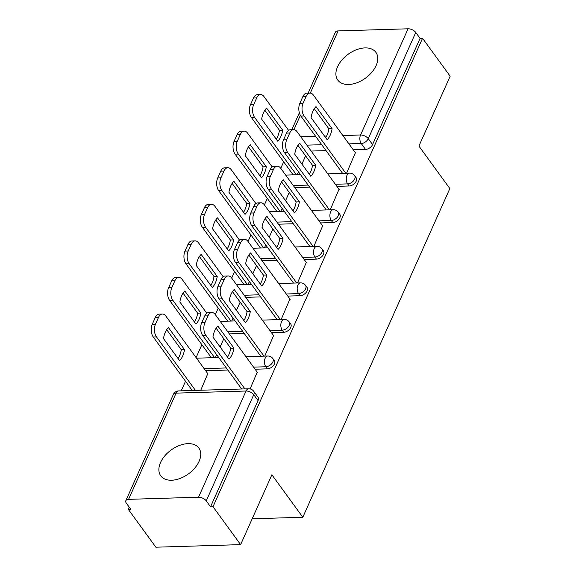 <?xml version="1.0" encoding="UTF-8"?>
<svg xmlns="http://www.w3.org/2000/svg" width="576" height="576" viewBox="0 0 576 576"><rect width="100%" height="100%" fill="white"/><g stroke="black" fill="none" stroke-linecap="round" stroke-linejoin="round"><path stroke-width="0.86" d="M336.881 186.358L349.171 185.983A6.041 3.78 -36.1 0 0 356.206 181.145A6.041 3.78 -36.1 0 0 356.148 177.739L354.622 175.644A6.041 3.78 143.9 0 1 354.679 179.05A6.041 3.78 143.9 0 1 347.645 183.888L335.354 184.262M320.515 222.926L332.806 222.559A6.041 3.78 -36.1 0 0 339.847 217.721A6.041 3.78 -36.1 0 0 339.79 214.308L338.263 212.213A6.041 3.78 143.9 0 1 338.321 215.618A6.041 3.78 143.9 0 1 331.279 220.464L318.989 220.831M304.157 259.502L316.447 259.128A6.041 3.78 -36.1 0 0 323.489 254.29A6.041 3.78 -36.1 0 0 323.431 250.884L321.905 248.789A6.041 3.78 143.9 0 1 321.962 252.194A6.041 3.78 143.9 0 1 314.921 257.033L302.63 257.407M287.798 296.078L300.089 295.704A6.041 3.78 -36.1 0 0 307.13 290.866A6.041 3.78 -36.1 0 0 307.073 287.46L305.546 285.358A6.041 3.78 143.9 0 1 305.604 288.77A6.041 3.78 143.9 0 1 298.562 293.609L286.272 293.983M271.44 332.647L283.73 332.28A6.041 3.78 -36.1 0 0 290.765 327.442A6.041 3.78 -36.1 0 0 290.714 324.029L289.188 321.934A6.041 3.78 143.9 0 1 289.238 325.339A6.041 3.78 143.9 0 1 282.204 330.178L269.914 330.552M255.074 369.223L267.365 368.849A6.041 3.78 -36.1 0 0 274.406 364.01A6.041 3.78 -36.1 0 0 274.349 360.605L272.822 358.51A6.041 3.78 143.9 0 1 272.88 361.915A6.041 3.78 143.9 0 1 265.838 366.754L253.548 367.128M160.531 462.528A23.573 14.753 -36.1 0 0 160.754 475.819A23.573 14.753 -36.1 0 0 180.079 478.447A23.573 14.753 -36.1 0 0 199.087 461.354A23.573 14.753 -36.1 0 0 198.864 448.063A23.573 14.753 -36.1 0 0 179.532 445.435A23.573 14.753 -36.1 0 0 160.531 462.528M337.558 66.78A23.573 14.753 -36.1 0 0 337.781 80.078A23.573 14.753 -36.1 0 0 357.106 82.699A23.573 14.753 -36.1 0 0 376.106 65.614A23.573 14.753 -36.1 0 0 375.883 52.322A23.573 14.753 -36.1 0 0 356.558 49.694A23.573 14.753 -36.1 0 0 337.558 66.78M283.673 161.82L280.757 168.336M267.314 198.389L264.398 204.905M250.956 234.965L248.04 241.481M234.59 271.541L231.682 278.057M218.232 308.11L215.323 314.626M201.874 344.686L196.099 357.602M185.515 381.262L181.231 390.83M129.204 507.132L128.246 509.285L130.716 509.206L126.418 503.302A6.041 3.182 -155.9 0 1 125.842 500.681A6.041 3.182 -155.9 0 1 128.585 499.342L198.518 497.218L246.031 391.018L176.09 393.134L128.585 499.342M240.624 544.63L213.012 506.714L422.546 38.29L450.158 76.212L418.91 146.074L449.849 188.561L302.818 517.255L271.879 474.768L240.624 544.63L155.858 547.2L128.246 509.285M308.146 93.132L335.376 32.263A6.041 3.182 24.1 0 1 338.119 30.917L408.053 28.8A6.041 3.182 24.1 0 1 415.771 32.458L420.077 38.369L372.571 144.569A6.041 3.78 143.9 0 1 365.53 149.407L353.239 149.782M326.03 150.61L311.17 151.056M420.077 38.369L422.546 38.29M210.542 506.786L258.048 400.586A6.041 3.78 -36.1 0 0 257.99 397.174L253.692 391.27A6.041 3.78 143.9 0 1 253.75 394.675L206.237 500.882L210.542 506.786L213.012 506.714M206.237 500.882A6.041 3.182 -155.9 0 0 198.518 497.218M250.099 388.922L257.22 372.161M200.758 390.24L207.792 373.666M264.773 356.112L273.578 335.592M281.138 319.543L289.937 299.016M297.497 282.967L306.302 262.447M313.855 246.391L322.661 225.871M330.214 209.822L339.019 189.295M309.665 187.178L294.811 187.632M293.306 223.754L278.453 224.201M276.948 260.33L262.094 260.777M260.59 296.899L245.736 297.353M244.224 333.475L229.37 333.922M227.866 370.044L205.654 370.721M252.18 518.789L302.818 517.255M346.579 173.246L355.378 152.726M215.352 357.61L216.67 354.665M220.118 346.954L223.798 338.724M231.71 321.041L233.028 318.096M236.477 310.378L240.156 302.155M248.069 284.465L249.386 281.52M252.842 273.802L256.522 265.579M264.427 247.896L265.745 244.951M269.201 237.233L272.88 229.003M280.793 211.32L282.11 208.375M285.559 200.657L289.238 192.434M297.151 174.744L298.469 171.799M301.918 164.088L305.597 155.858M233.928 348.127A18.886 10.858 -91.7 0 1 228.996 359.143L212.926 337.075A18.886 10.858 -91.7 0 1 217.858 326.059L233.928 348.127L230.717 348.228A18.886 10.858 -91.7 0 1 227.52 357.12M230.717 348.228L216.122 328.183M241.668 388.994L202.716 335.506A9.065 5.213 -91.7 0 1 201.694 322.754L204.739 315.958A9.065 5.213 -91.7 0 1 208.627 312.617L211.838 312.516A9.065 5.213 88.3 0 0 207.95 315.864L204.912 322.661A9.065 5.213 88.3 0 0 205.927 335.412L202.716 335.506M257.45 372.485L215.258 314.546A9.065 5.213 88.3 0 0 211.838 312.516M244.879 388.901L205.927 335.412M184.5 349.625L168.43 327.557A18.886 10.858 88.3 0 0 163.498 338.573L179.575 360.641A18.886 10.858 88.3 0 0 184.5 349.625L181.289 349.726L166.694 329.681M208.03 373.982L165.83 316.044A9.065 5.213 88.3 0 0 162.41 314.014A9.065 5.213 88.3 0 0 158.522 317.362L155.484 324.158A9.065 5.213 88.3 0 0 156.499 336.91L195.451 390.398M178.092 358.618A18.886 10.858 88.3 0 0 181.289 349.726M192.24 390.499L153.288 337.003A9.065 5.213 -91.7 0 1 152.273 324.259L155.311 317.455A9.065 5.213 -91.7 0 1 159.199 314.114L162.41 314.014M250.286 311.551A18.886 10.858 -91.7 0 1 245.362 322.574L229.284 300.506A18.886 10.858 -91.7 0 1 234.216 289.483L250.286 311.551L247.075 311.652A18.886 10.858 -91.7 0 1 243.878 320.544M247.075 311.652L232.481 291.607M260.798 356.234L219.074 298.937A9.065 5.213 -91.7 0 1 218.059 286.186L221.098 279.389A9.065 5.213 -91.7 0 1 224.986 276.041L228.197 275.94A9.065 5.213 88.3 0 0 224.309 279.288L221.27 286.085A9.065 5.213 88.3 0 0 222.286 298.836L219.074 298.937M273.816 335.909L231.617 277.97A9.065 5.213 88.3 0 0 228.197 275.94M264.017 356.141L222.286 298.836M266.645 274.982A18.886 10.858 -91.7 0 1 261.72 285.998L245.65 263.93A18.886 10.858 -91.7 0 1 250.574 252.914L266.645 274.982L263.434 275.076A18.886 10.858 -91.7 0 1 260.244 283.968M263.434 275.076L248.839 255.038M277.164 319.658L235.433 262.361A9.065 5.213 -91.7 0 1 234.418 249.61L237.456 242.813A9.065 5.213 -91.7 0 1 241.344 239.465L244.562 239.371A9.065 5.213 88.3 0 0 240.674 242.712L237.629 249.516A9.065 5.213 88.3 0 0 238.644 262.26L235.433 262.361M290.174 299.34L247.982 241.394A9.065 5.213 88.3 0 0 244.562 239.371M280.375 319.565L238.644 262.26M200.858 313.049L184.788 290.981A18.886 10.858 88.3 0 0 179.863 302.004L195.934 324.072A18.886 10.858 88.3 0 0 200.858 313.049L197.647 313.15L183.053 293.105M206.798 313.258L182.196 279.468A9.065 5.213 88.3 0 0 178.776 277.438A9.065 5.213 88.3 0 0 174.888 280.786L171.842 287.582A9.065 5.213 88.3 0 0 172.858 300.334L214.589 357.638M194.458 322.042A18.886 10.858 88.3 0 0 197.647 313.15M211.378 357.732L169.646 300.434A9.065 5.213 -91.7 0 1 168.631 287.683L171.67 280.886A9.065 5.213 -91.7 0 1 175.558 277.538L178.776 277.438M217.224 276.48L201.154 254.412A18.886 10.858 88.3 0 0 196.222 265.428L212.292 287.496A18.886 10.858 88.3 0 0 217.224 276.48L214.006 276.574L199.411 256.536M223.157 276.682L198.554 242.899A9.065 5.213 88.3 0 0 195.134 240.869A9.065 5.213 88.3 0 0 191.246 244.21L188.201 251.014A9.065 5.213 88.3 0 0 189.223 263.765L230.947 321.062M210.816 285.466A18.886 10.858 88.3 0 0 214.006 276.574M227.736 321.163L186.005 263.858A9.065 5.213 -91.7 0 1 184.99 251.107L188.035 244.31A9.065 5.213 -91.7 0 1 191.923 240.962L195.134 240.869M283.01 238.406A18.886 10.858 -91.7 0 1 278.078 249.422L262.008 227.354A18.886 10.858 -91.7 0 1 266.94 216.338L283.01 238.406L279.792 238.507A18.886 10.858 -91.7 0 1 276.602 247.399M279.792 238.507L265.198 218.462M293.522 283.09L251.791 225.785A9.065 5.213 -91.7 0 1 250.776 213.041L253.822 206.237A9.065 5.213 -91.7 0 1 257.71 202.896L260.921 202.795A9.065 5.213 88.3 0 0 257.033 206.143L253.987 212.94A9.065 5.213 88.3 0 0 255.01 225.691L251.791 225.785M306.533 262.764L264.341 204.826A9.065 5.213 88.3 0 0 260.921 202.795M296.734 282.989L255.01 225.691M299.369 201.83A18.886 10.858 -91.7 0 1 294.437 212.854L278.366 190.786A18.886 10.858 -91.7 0 1 283.298 179.762L299.369 201.83L296.158 201.931A18.886 10.858 -91.7 0 1 292.961 210.823M296.158 201.931L281.563 181.886M309.881 246.514L268.157 189.216A9.065 5.213 -91.7 0 1 267.134 176.465L270.18 169.668A9.065 5.213 -91.7 0 1 274.068 166.32L277.279 166.219A9.065 5.213 88.3 0 0 273.391 169.567L270.353 176.364A9.065 5.213 88.3 0 0 271.368 189.115L268.157 189.216M322.891 226.188L280.699 168.25A9.065 5.213 88.3 0 0 277.279 166.219M313.092 246.42L271.368 189.115M315.727 165.262A18.886 10.858 -91.7 0 1 310.802 176.278L294.725 154.21A18.886 10.858 -91.7 0 1 299.657 143.194L315.727 165.262L312.516 165.355A18.886 10.858 -91.7 0 1 309.319 174.247M312.516 165.355L297.922 145.318M326.239 209.945L284.515 152.64A9.065 5.213 -91.7 0 1 283.5 139.889L286.538 133.092A9.065 5.213 -91.7 0 1 290.426 129.744L293.638 129.65A9.065 5.213 88.3 0 0 289.75 132.991L286.711 139.795A9.065 5.213 88.3 0 0 287.726 152.546L284.515 152.64M339.257 189.619L297.058 131.681A9.065 5.213 88.3 0 0 293.638 129.65M329.458 209.844L287.726 152.546M233.582 239.904L217.512 217.836A18.886 10.858 88.3 0 0 212.58 228.852L228.65 250.927A18.886 10.858 88.3 0 0 233.582 239.904L230.371 240.005L215.777 219.96M239.515 240.113L214.913 206.323A9.065 5.213 88.3 0 0 211.493 204.293A9.065 5.213 88.3 0 0 207.605 207.641L204.566 214.438A9.065 5.213 88.3 0 0 205.582 227.189L247.306 284.486M227.174 248.897A18.886 10.858 88.3 0 0 230.371 240.005M244.094 284.587L202.37 227.282A9.065 5.213 -91.7 0 1 201.348 214.538L204.394 207.734A9.065 5.213 -91.7 0 1 208.282 204.394L211.493 204.293M249.941 203.335L233.87 181.26A18.886 10.858 88.3 0 0 228.938 192.283L245.016 214.351A18.886 10.858 88.3 0 0 249.941 203.335L246.73 203.429L232.135 183.391M255.881 203.537L231.271 169.747A9.065 5.213 88.3 0 0 227.851 167.724A9.065 5.213 88.3 0 0 223.963 171.065L220.925 177.862A9.065 5.213 88.3 0 0 221.94 190.613L263.671 247.918M243.533 212.321A18.886 10.858 88.3 0 0 246.73 203.429M260.453 248.011L218.729 190.714A9.065 5.213 -91.7 0 1 217.714 177.962L220.752 171.166A9.065 5.213 -91.7 0 1 224.64 167.818L227.851 167.724M266.299 166.759L250.229 144.691A18.886 10.858 88.3 0 0 245.304 155.707L261.374 177.775A18.886 10.858 88.3 0 0 266.299 166.759L263.088 166.853L248.494 146.815M272.239 166.961L247.637 133.178A9.065 5.213 88.3 0 0 244.21 131.148A9.065 5.213 88.3 0 0 240.322 134.496L237.283 141.293A9.065 5.213 88.3 0 0 238.298 154.044L280.03 211.342M259.898 175.752A18.886 10.858 88.3 0 0 263.088 166.853M276.818 211.442L235.087 154.138A9.065 5.213 -91.7 0 1 234.072 141.386L237.11 134.59A9.065 5.213 -91.7 0 1 240.998 131.242L244.21 131.148M332.086 128.686A18.886 10.858 -91.7 0 1 327.161 139.709L311.09 117.634A18.886 10.858 -91.7 0 1 316.015 106.618L332.086 128.686L328.874 128.786A18.886 10.858 -91.7 0 1 325.685 137.678M328.874 128.786L314.28 108.742M342.605 173.369L300.874 116.064A9.065 5.213 -91.7 0 1 299.858 103.32L302.897 96.516A9.065 5.213 -91.7 0 1 306.785 93.175L309.996 93.074A9.065 5.213 88.3 0 0 306.108 96.422L303.07 103.219A9.065 5.213 88.3 0 0 304.085 115.97L300.874 116.064M355.615 153.043L313.423 95.105A9.065 5.213 88.3 0 0 309.996 93.074M345.816 173.268L304.085 115.97M282.665 130.183L266.587 108.115A18.886 10.858 88.3 0 0 261.662 119.131L277.733 141.206A18.886 10.858 88.3 0 0 282.665 130.183L279.446 130.284L264.852 110.239M288.598 130.392L263.995 96.602A9.065 5.213 88.3 0 0 260.575 94.572A9.065 5.213 88.3 0 0 256.687 97.92L253.642 104.717A9.065 5.213 88.3 0 0 254.657 117.468L296.388 174.766M276.257 139.176A18.886 10.858 88.3 0 0 279.446 130.284M293.177 174.866L251.446 117.569A9.065 5.213 -91.7 0 1 250.43 104.818L253.469 98.014A9.065 5.213 -91.7 0 1 257.357 94.673L260.575 94.572M349.171 185.983L347.645 183.888A6.041 3.478 -91.7 0 1 346.961 175.385A6.041 3.478 88.3 0 1 349.553 173.16L327.751 173.815M332.806 222.559L331.279 220.464A6.041 3.478 -91.7 0 1 330.602 211.961A6.041 3.478 88.3 0 1 333.194 209.729L311.386 210.391M316.447 259.128L314.921 257.033A6.041 3.478 -91.7 0 1 314.244 248.537A6.041 3.478 88.3 0 1 316.836 246.305L295.027 246.967M300.089 295.704L298.562 293.609A6.041 3.478 -91.7 0 1 297.886 285.106A6.041 3.478 88.3 0 1 300.478 282.881L278.669 283.536M283.73 332.28L282.204 330.178A6.041 3.478 -91.7 0 1 281.527 321.682A6.041 3.478 88.3 0 1 284.119 319.45L262.31 320.112M267.365 368.849L265.838 366.754A6.041 3.478 -91.7 0 1 265.162 358.258A6.041 3.478 88.3 0 1 267.754 356.026L245.945 356.688M365.53 149.407L361.224 143.503L348.934 143.878M321.725 144.698L306.871 145.152M300.802 136.814L315.655 136.361M324.533 136.094L326.635 136.03M342.864 135.54L360.547 135L408.053 28.8M338.119 30.917L310.313 93.082M300.377 115.294L293.954 129.658M308.138 185.083L293.285 185.537M291.78 221.659L276.926 222.106M275.422 258.228L260.568 258.682M259.063 294.804L244.21 295.258M242.698 331.38L227.844 331.826M226.339 367.949L204.127 368.626M196.61 358.301A6.041 6.041 0 0 1 197.82 358.142A6.041 3.478 88.3 0 0 196.74 358.481M258.048 400.586L253.75 394.675A6.041 3.182 24.1 0 0 246.031 391.018A6.041 3.478 -91.7 0 1 248.623 388.786L178.682 390.91A6.041 6.041 0 0 0 173.347 394.481L125.842 500.681M372.571 144.569L368.266 138.665A6.041 3.78 143.9 0 1 361.224 143.503A6.041 3.478 88.3 0 1 360.547 135A6.041 3.182 24.1 0 1 368.266 138.665L415.771 32.458M173.347 394.481A6.041 3.182 -155.9 0 1 176.09 393.134A6.041 3.478 -91.7 0 1 178.682 390.91M207.95 315.864L204.739 315.958M204.912 322.661L201.694 322.754M153.288 337.003L156.499 336.91M152.273 324.259L155.484 324.158M155.311 317.455L158.522 317.362M224.309 279.288L221.098 279.389M221.27 286.085L218.059 286.186M240.674 242.712L237.456 242.813M237.629 249.516L234.418 249.61M169.646 300.434L172.858 300.334M168.631 287.683L171.842 287.582M171.67 280.886L174.888 280.786M186.005 263.858L189.223 263.765M184.99 251.107L188.201 251.014M188.035 244.31L191.246 244.21M257.033 206.143L253.822 206.237M253.987 212.94L250.776 213.041M273.391 169.567L270.18 169.668M270.353 176.364L267.134 176.465M289.75 132.991L286.538 133.092M286.711 139.795L283.5 139.889M202.37 227.282L205.582 227.189M201.348 214.538L204.566 214.438M204.394 207.734L207.605 207.641M218.729 190.714L221.94 190.613M217.714 177.962L220.925 177.862M220.752 171.166L223.963 171.065M235.087 154.138L238.298 154.044M234.072 141.386L237.283 141.293M237.11 134.59L240.322 134.496M306.108 96.422L302.897 96.516M303.07 103.219L299.858 103.32M251.446 117.569L254.657 117.468M250.43 104.818L253.642 104.717M253.469 98.014L256.687 97.92M197.82 358.142L218.736 357.509M272.822 358.51A6.041 6.041 0 0 0 267.754 356.026M220.241 321.386L235.094 320.94M289.188 321.934A6.041 6.041 0 0 0 284.119 319.45M236.599 284.81L251.453 284.364M305.546 285.358A6.041 6.041 0 0 0 300.478 282.881M252.965 248.242L267.818 247.788M321.905 248.789A6.041 6.041 0 0 0 316.836 246.305M269.323 211.666L284.177 211.219M338.263 212.213A6.041 6.041 0 0 0 333.194 209.729M285.682 175.097L300.535 174.643M354.622 175.644A6.041 6.041 0 0 0 349.553 173.16M299.354 112.795L291.787 129.708M253.692 391.27A6.041 6.041 0 0 0 248.623 388.786"/></g></svg>

